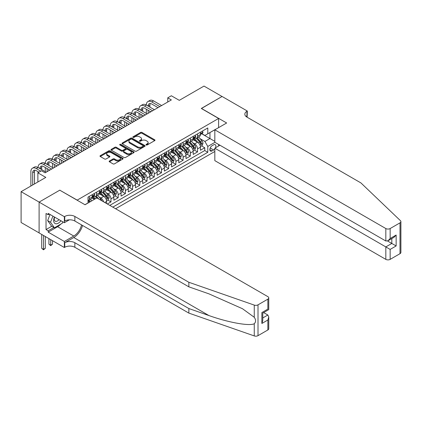 <?xml version="1.0" encoding="UTF-8"?>
<svg xmlns="http://www.w3.org/2000/svg" width="422" height="422" viewBox="0 0 422 422"><rect width="100%" height="100%" fill="white"/><g stroke="black" fill="none" stroke-linecap="round" stroke-linejoin="round"><path stroke-width="0.63" d="M146.197 144.968A0.702 0.406 0 0 0 147.188 144.968L154.71 140.626A1.002 0.58 0 0 0 155.006 140.215A1.002 0.58 0 0 0 154.71 139.809L141.961 132.45A1.002 0.58 0 0 0 140.547 132.45L133.02 136.791A0.702 0.406 0 0 0 132.819 137.076A0.702 0.406 0 0 0 133.02 137.366A0.702 0.406 0 0 0 134.011 137.366L134.987 136.802A3.207 1.852 0 0 1 139.518 136.802L140.584 137.414A3.207 1.852 0 0 1 141.523 138.722A3.207 1.852 0 0 1 140.584 140.03L139.608 140.595A0.702 0.406 0 0 0 139.402 140.879A0.702 0.406 0 0 0 139.608 141.17A0.702 0.406 0 0 0 140.6 141.17L141.576 140.605A3.207 1.852 0 0 1 146.107 140.605L147.167 141.217A3.207 1.852 0 0 1 148.106 142.525A3.207 1.852 0 0 1 147.167 143.833L146.197 144.398A0.702 0.406 0 0 0 145.991 144.683A0.702 0.406 0 0 0 146.197 144.968L146.197 144.398M109.456 160.988A1.002 0.58 0 0 0 109.161 161.399A1.002 0.58 0 0 0 109.456 161.805L113.033 163.868A1.002 0.58 0 0 0 114.452 163.868L122.807 159.047A1.002 0.58 0 0 0 123.097 158.635A1.002 0.58 0 0 0 122.807 158.229L110.058 150.87A1.002 0.58 0 0 0 108.644 150.87L100.283 155.692A1.002 0.58 0 0 0 99.993 156.103A1.002 0.58 0 0 0 100.283 156.509L104.603 159.004A1.002 0.58 0 0 0 106.022 159.004L109.599 156.942A1.002 0.58 0 0 0 109.889 156.53A1.002 0.58 0 0 0 109.599 156.124L107.457 154.885A2.68 1.546 0 0 1 106.671 153.793A2.68 1.546 0 0 1 108.322 152.363A2.68 1.546 0 0 1 111.244 152.695L119.637 157.543A2.68 1.546 0 0 1 120.423 158.635A2.68 1.546 0 0 1 118.767 160.065A2.68 1.546 0 0 1 115.85 159.732L114.452 158.925A1.002 0.58 0 0 0 113.033 158.925L109.456 160.988L109.456 161.805M59.882 190.238L77.2 200.112L218.617 118.466L201.299 108.465L222.041 96.49L204.005 86.077L179.292 100.346L171.353 95.762L167.75 97.846L171.353 99.93L45.091 172.825L41.483 170.741L37.874 172.825L37.874 181.987M59.882 190.111L39.14 202.091L21.1 191.678L45.813 177.409L37.874 172.825M135.056 151.155A1.002 0.58 0 0 0 136.475 151.155L144.83 146.328A1.002 0.58 0 0 0 145.126 145.922A1.002 0.58 0 0 0 144.83 145.511L132.086 138.152A1.002 0.58 0 0 0 130.667 138.152L122.311 142.979A1.002 0.58 0 0 0 122.016 143.385A1.002 0.58 0 0 0 122.311 143.797L135.056 151.155M120.149 145.121A0.702 0.406 0 0 1 120.861 145.221L120.861 144.387L133.816 151.867A1.002 0.58 0 0 1 134.112 152.279A1.002 0.58 0 0 1 133.816 152.685L125.461 157.512A1.002 0.58 0 0 1 124.047 157.512L111.297 150.153L114.874 148.101L114.874 147.267L111.297 149.335A1.002 0.58 0 0 0 111.002 149.741A1.002 0.58 0 0 0 111.297 150.153L111.297 149.335M114.874 148.101A1.002 0.58 0 0 1 116.293 148.101L116.293 147.267A1.002 0.58 0 0 0 114.874 147.267M116.293 147.267L121.462 150.253A1.002 0.58 0 0 0 122.876 150.253L125.25 148.887A1.002 0.58 0 0 0 125.545 148.475A1.002 0.58 0 0 0 125.25 148.069L119.869 144.957A0.702 0.406 0 0 1 119.663 144.672A0.702 0.406 0 0 1 120.096 144.298A0.702 0.406 0 0 1 120.861 144.387M39.104 232.897L21.1 222.499L21.1 191.678M107.357 203.984L110.965 201.901L107.684 200.007M106.265 192.817L108.079 193.862A4.083 2.358 60 0 1 110.965 198.862L113.85 197.195L113.85 200.234L118.181 197.739L114.895 195.84M113.481 188.65L115.296 189.694A4.083 2.358 60 0 1 118.181 194.695L121.067 193.028L121.067 196.072L125.397 193.571L122.111 191.678M120.697 184.488L122.507 185.532A4.083 2.358 60 0 1 125.397 190.528L128.283 188.866L128.283 191.904L132.608 189.404L129.327 187.51M127.913 180.321L129.723 181.365A4.083 2.358 60 0 1 132.608 186.366L135.494 184.699L135.494 187.737L139.824 185.242L136.543 183.343M135.13 176.153L136.939 177.198A4.083 2.358 60 0 1 139.824 182.198L142.71 180.532L142.71 183.575L147.041 181.075L143.76 179.181M142.341 171.986L144.155 173.036A4.083 2.358 60 0 1 147.041 178.031L149.926 176.364L149.926 179.408L154.257 176.908L150.97 175.014M149.557 167.824L151.371 168.869A4.083 2.358 60 0 1 154.257 173.869L157.142 172.202L157.142 175.241L161.473 172.74L158.187 170.847M156.773 163.657L158.582 164.701A4.083 2.358 60 0 1 161.473 169.702L164.358 168.035L164.358 171.079L168.684 168.578L165.403 166.679M163.989 159.49L165.799 160.539A4.083 2.358 60 0 1 168.684 165.535L171.569 163.868L171.569 166.912L175.9 164.411L172.619 162.517M171.205 155.328L173.015 156.372A4.083 2.358 60 0 1 175.9 161.373L178.786 159.706L178.786 162.744L183.116 160.244L179.835 158.35M178.416 151.16L180.231 152.205A4.083 2.358 60 0 1 183.116 157.206L186.002 155.539L186.002 158.577L190.333 156.082L187.046 154.183M185.633 146.993L187.447 148.043A4.083 2.358 60 0 1 190.333 153.038L193.218 151.371L193.218 154.415L197.549 151.915L197.549 148.871A4.083 2.358 -120 0 0 194.658 143.876L192.849 142.831M194.262 150.021L197.549 151.915M94.444 199.321L92.07 197.95M106.634 203.568L106.634 201.363A4.083 2.358 -120 0 0 103.749 196.362L99.286 193.788M103.58 201.806A4.083 2.358 60 0 0 100.863 198.029L99.054 196.984M113.85 197.195A4.083 2.358 -120 0 0 110.965 192.195L106.502 189.62M121.067 193.028A4.083 2.358 -120 0 0 118.181 188.033L113.718 185.453M128.283 188.866A4.083 2.358 -120 0 0 125.397 183.865L120.935 181.291M135.494 184.699A4.083 2.358 -120 0 0 132.608 179.698L128.146 177.124M142.71 180.532A4.083 2.358 -120 0 0 139.824 175.536L135.362 172.957M149.926 176.364A4.083 2.358 -120 0 0 147.041 171.369L142.578 168.789M157.142 172.202A4.083 2.358 -120 0 0 154.257 167.202L149.794 164.627M164.358 168.035A4.083 2.358 -120 0 0 161.473 163.034L157.01 160.46M171.569 163.868A4.083 2.358 -120 0 0 168.684 158.872L164.221 156.293M178.786 159.706A4.083 2.358 -120 0 0 175.9 154.705L171.438 152.131M186.002 155.539A4.083 2.358 -120 0 0 183.116 150.538L178.654 147.964M193.218 151.371A4.083 2.358 -120 0 0 190.333 146.376L185.87 143.797M215.484 147.805A3.165 1.825 120 0 0 215.22 144.677A3.165 1.825 120 0 0 213.637 144.836L212.05 145.748A3.165 1.825 120 0 0 209.982 148.539A3.165 1.825 120 0 0 210.467 151.071A3.165 1.825 120 0 0 212.05 150.912L213.637 150A3.165 1.825 120 0 0 214.824 148.913M115.617 208.753L214.824 151.477M218.617 118.466L218.617 127.629M218.617 144.456L218.617 146.001M112.806 207.128L207.793 152.289L207.793 146.455L204.907 141.46L200.065 138.664M84.954 204.712L88.019 202.945L88.019 197.111L207.793 127.961L207.793 133.795L215.726 129.296M214.935 142.335L207.793 146.455M93.61 196.172L93.647 196.193A4.083 2.358 60 0 0 95.688 196.399L98.574 194.732A4.083 2.358 -120 0 0 99.418 192.865L99.418 190.528M100.826 192.01L100.863 192.031A4.083 2.358 60 0 0 102.905 192.232L105.79 190.565A4.083 2.358 -120 0 0 106.634 188.697L106.634 186.366M108.043 187.843L108.079 187.864A4.083 2.358 60 0 0 110.121 188.064L113.006 186.397A4.083 2.358 -120 0 0 113.85 184.53L113.85 182.198M115.253 183.675L115.296 183.697A4.083 2.358 60 0 0 117.332 183.902L120.223 182.235A4.083 2.358 -120 0 0 121.067 180.368L121.067 178.031M122.47 179.508L122.507 179.535A4.083 2.358 60 0 0 124.548 179.735L127.433 178.068A4.083 2.358 -120 0 0 128.283 176.201L128.283 173.869M129.686 175.346L129.723 175.367A4.083 2.358 60 0 0 131.764 175.568L134.65 173.901A4.083 2.358 -120 0 0 135.494 172.034L135.494 169.702M136.902 171.179L136.939 171.2A4.083 2.358 60 0 0 138.98 171.406L141.866 169.739A4.083 2.358 -120 0 0 142.71 167.866L142.71 165.535M144.118 167.012L144.155 167.038A4.083 2.358 60 0 0 146.197 167.239L149.082 165.572A4.083 2.358 -120 0 0 149.926 163.704L149.926 161.373M151.329 162.85L151.371 162.871A4.083 2.358 60 0 0 153.408 163.071L156.298 161.404A4.083 2.358 -120 0 0 157.142 159.537L157.142 157.206M158.545 158.683L158.582 158.704A4.083 2.358 60 0 0 160.624 158.904L163.509 157.242A4.083 2.358 -120 0 0 164.358 155.37L164.358 153.038M165.762 154.515L165.799 154.536A4.083 2.358 60 0 0 167.84 154.742L170.725 153.075A4.083 2.358 -120 0 0 171.569 151.208L171.569 148.871M172.978 150.353L173.015 150.374A4.083 2.358 60 0 0 175.056 150.575L177.942 148.908A4.083 2.358 -120 0 0 178.786 147.041L178.786 144.709M180.194 146.186L180.231 146.207A4.083 2.358 60 0 0 182.272 146.408L185.158 144.746A4.083 2.358 -120 0 0 186.002 142.873L186.002 140.542M187.405 142.019L187.447 142.04A4.083 2.358 60 0 0 189.489 142.246L192.374 140.579A4.083 2.358 -120 0 0 193.218 138.711L193.218 136.375M109.773 205.382L204.76 150.538L204.76 147.747L200.434 150.248L200.434 147.209A4.083 2.358 -120 0 0 197.549 142.209L193.086 139.635M194.621 137.857L194.658 137.878A4.083 2.358 -120 0 0 196.699 138.078A4.083 2.358 -120 0 0 197.549 136.211L197.549 133.88M196.699 138.078L199.585 136.412A4.083 2.358 -120 0 0 200.434 134.544L200.434 132.213M89.322 196.362L89.322 198.693A4.083 2.358 60 0 1 88.472 200.561A4.083 2.358 60 0 1 88.019 200.73M88.472 200.561L91.358 198.899A4.083 2.358 -120 0 0 92.207 197.027L92.207 194.695M96.532 192.195L96.532 194.526A4.083 2.358 60 0 1 95.688 196.399M103.749 188.033L103.749 190.364A4.083 2.358 60 0 1 102.905 192.232M110.965 183.865L110.965 186.197A4.083 2.358 60 0 1 110.121 188.064M118.181 179.698L118.181 182.03A4.083 2.358 60 0 1 117.332 183.902M125.397 175.531L125.397 177.868A4.083 2.358 60 0 1 124.548 179.735M132.608 171.369L132.608 173.7A4.083 2.358 60 0 1 131.764 175.568M139.824 167.202L139.824 169.533A4.083 2.358 60 0 1 138.98 171.406M147.041 163.034L147.041 165.371A4.083 2.358 60 0 1 146.197 167.239M154.257 158.872L154.257 161.204A4.083 2.358 60 0 1 153.408 163.071M161.473 154.705L161.473 157.037A4.083 2.358 60 0 1 160.624 158.904M168.684 150.538L168.684 152.875A4.083 2.358 60 0 1 167.84 154.742M175.9 146.376L175.9 148.708A4.083 2.358 60 0 1 175.056 150.575M183.116 142.209L183.116 144.54A4.083 2.358 60 0 1 182.272 146.408M190.333 138.041L190.333 140.373A4.083 2.358 60 0 1 189.489 142.246M190.333 153.038L190.333 156.082M183.116 157.206L183.116 160.244M175.9 161.373L175.9 164.411M168.684 165.535L168.684 168.578M161.473 169.702L161.473 172.74M154.257 173.869L154.257 176.908M147.041 178.031L147.041 181.075M139.824 182.198L139.824 185.242M132.608 186.366L132.608 189.404M125.397 190.528L125.397 193.571M118.181 194.695L118.181 197.739M110.965 198.862L110.965 201.901M204.907 141.46L209.956 138.543L209.956 132.545L215.726 129.211M201.695 133.774L214.824 141.354M201.837 133.69L204.907 135.462L207.793 133.795M167.75 97.846L167.75 102.008M201.479 145.854L204.76 147.747M204.76 150.538L207.793 152.289M146.476 145.068L147.167 144.667A3.207 1.852 0 0 0 148.106 143.359L148.106 142.525M141.523 138.722L141.523 139.555A3.207 1.852 0 0 1 140.584 140.864L139.888 141.264M154.7 140.632L141.961 133.283A1.002 0.58 0 0 0 140.547 133.283L133.305 137.461M144.83 145.511L144.83 146.328L132.086 138.986A1.002 0.58 0 0 0 130.667 138.986L122.322 143.802M143.063 146.207A0.702 0.406 0 0 0 143.264 145.922A0.702 0.406 0 0 0 143.063 145.632L131.87 139.176A0.702 0.406 0 0 0 130.878 139.176L129.855 139.766A3.207 1.852 0 0 0 128.916 141.075A3.207 1.852 0 0 0 129.855 142.383L137.503 146.798A3.207 1.852 0 0 0 142.035 146.798L143.063 146.207L143.063 147.041A0.702 0.406 0 0 0 143.264 146.756L143.264 145.922M128.916 141.075L128.916 141.908A3.207 1.852 0 0 0 129.855 143.216L129.855 142.383M143.063 147.041L142.035 147.631A3.207 1.852 0 0 1 137.503 147.631L129.855 143.216M116.293 148.101L121.462 151.087A1.002 0.58 0 0 0 122.876 151.087L125.25 149.72A1.002 0.58 0 0 0 125.545 149.309L125.545 148.475M120.861 145.221L133.806 152.695M126.827 153.35A2.68 1.546 0 0 0 129.744 153.687A2.68 1.546 0 0 0 131.4 152.258A2.68 1.546 0 0 0 130.614 151.166L127.655 149.457A1.002 0.58 0 0 0 126.241 149.457L123.868 150.828A1.002 0.58 0 0 0 123.577 151.234A1.002 0.58 0 0 0 123.868 151.646L126.827 153.35L126.827 154.183A2.68 1.546 0 0 0 129.744 154.521A2.68 1.546 0 0 0 131.4 153.091L131.4 152.258M123.577 151.234L123.577 152.068A1.002 0.58 0 0 0 123.868 152.479L123.868 151.646M126.827 154.183L123.868 152.479M120.423 158.635L120.423 159.469A2.68 1.546 0 0 1 118.767 160.898A2.68 1.546 0 0 1 115.85 160.566L114.452 159.759A1.002 0.58 0 0 0 113.033 159.759L109.472 161.816M106.671 153.793L106.671 154.626A2.68 1.546 0 0 0 107.457 155.718L107.457 154.885M109.583 156.947L107.457 155.718M122.807 158.229L122.807 159.047L110.058 151.698A1.002 0.58 0 0 0 108.644 151.698L100.299 156.52M200.371 146.492L202.238 145.416L202.956 143.332A2.706 1.561 -120 0 0 201.906 140.795L198.609 136.976M197.95 142.472L194.178 138.11M195.803 141.201L193.619 138.669A6.478 3.74 -120 0 0 193.413 138.442M196.335 138.226L199.669 142.087A2.706 1.561 60 0 1 200.629 143.949C201.041 144.493 201.326 144.324 201.5 143.448A2.706 1.561 -120 0 0 200.534 141.586L197.238 137.767M196.531 138.163L200.112 142.309A1.377 0.797 60 0 1 200.461 142.847L201.5 143.448M200.629 143.949L200.83 144.271M202.344 131.105L202.956 132.17A2.706 1.561 60 0 1 202.396 133.368L201.025 134.159A2.706 1.561 -120 0 0 201.5 133.537L201.442 133.294M30.875 186.028L30.875 171.701A7.654 4.42 60 0 1 32.462 168.199L34.266 167.154A7.654 4.42 60 0 1 38.091 167.534A7.654 4.42 60 0 1 39.679 164.031L41.483 162.992A7.654 4.42 60 0 1 45.307 163.372A7.654 4.42 60 0 1 46.889 159.864L48.694 158.825A7.654 4.42 60 0 1 52.523 159.205A7.654 4.42 60 0 1 54.106 155.702L55.91 154.658A7.654 4.42 60 0 1 59.739 155.038A7.654 4.42 60 0 1 61.322 151.535L63.126 150.496A7.654 4.42 60 0 1 66.95 150.876A7.654 4.42 60 0 1 68.538 147.368L70.342 146.328A7.654 4.42 60 0 1 74.166 146.708A7.654 4.42 60 0 1 75.754 143.206L77.558 142.161A7.654 4.42 60 0 1 81.383 142.541A7.654 4.42 60 0 1 82.965 139.038L84.769 137.999A7.654 4.42 60 0 1 88.599 138.374A7.654 4.42 60 0 1 90.181 134.871L91.985 133.832A7.654 4.42 60 0 1 95.815 134.212A7.654 4.42 60 0 1 97.398 130.709L99.202 129.665A7.654 4.42 60 0 1 103.026 130.045A7.654 4.42 60 0 1 104.614 126.542L106.418 125.503A7.654 4.42 60 0 1 110.242 125.877A7.654 4.42 60 0 1 111.83 122.375L113.634 121.336A7.654 4.42 60 0 1 117.458 121.715A7.654 4.42 60 0 1 119.041 118.213L120.845 117.168A7.654 4.42 60 0 1 124.675 117.548A7.654 4.42 60 0 1 126.257 114.045L128.061 113.001A7.654 4.42 60 0 1 131.891 113.381A7.654 4.42 60 0 1 133.473 109.878L135.277 108.839A7.654 4.42 60 0 1 139.102 109.219A7.654 4.42 60 0 1 140.69 105.711L142.494 104.672A7.654 4.42 60 0 1 146.318 105.052A7.654 4.42 60 0 1 147.906 101.549L149.71 100.505A7.654 4.42 60 0 1 153.534 100.884L161.615 105.553M147.906 101.549A7.654 4.42 60 0 1 151.73 101.929L159.811 106.592M200.524 134.286L200.534 134.286A2.706 1.561 -120 0 0 201.025 134.159M201.146 133.331L201.5 133.537C201.326 133.125 201.041 133.294 200.629 134.032A2.706 1.561 60 0 1 200.434 134.418M158.007 107.631L151.73 104.007A5.101 2.943 -120 0 0 149.177 103.759A5.101 2.943 -120 0 0 148.122 106.091L149.926 105.052L149.926 107.135M150.248 103.522A5.101 2.943 -120 0 0 149.926 105.052M148.122 110.258L148.122 113.339M149.926 111.297L149.926 112.299M146.318 113.381L146.318 109.219M54.427 216.998A6.631 3.83 120 0 0 55.984 223.797A6.631 3.83 120 0 0 60.932 220.753M54.649 217.13A4.542 2.622 120 0 0 55.208 221.191A4.542 2.622 120 0 0 55.873 221.397A4.542 2.622 120 0 0 59.001 219.64M62.794 221.83L62.224 223.291L54.433 227.79L51.547 226.123L47.654 220.585L50.028 214.46M54.433 227.79L50.54 222.252L52.919 216.127M47.654 220.585L50.54 222.252M219.952 145.231L214.824 148.185L214.824 160.64L385.824 259.366L385.824 246.912L391.816 243.452L391.816 238.572M214.824 148.185L390.155 249.413L390.155 259.366L400.003 253.68L400.003 222.853A3.059 1.767 0 0 0 400.9 221.603A3.059 1.767 0 0 0 400.457 220.69L360.931 182.926L246.933 117.11A7.142 4.125 180 0 1 244.844 114.193A7.142 4.125 180 0 1 246.933 111.276L247.329 111.049L222.077 96.469L201.405 108.528M201.405 108.407L226.661 122.987L214.824 129.818L385.824 228.539A3.059 1.767 0 0 0 390.155 228.539L400.003 222.853M247.329 111.049L247.113 117.216M214.824 129.818L214.824 142.272L385.824 240.999L385.824 228.539M400.9 221.603L400.9 252.43A3.059 1.767 180 0 1 400.003 253.68M390.155 259.366A3.059 1.767 180 0 1 385.824 259.366M246.031 116.477A7.142 4.125 180 0 1 246.933 115.839L246.933 111.276M387.56 240.999L396.142 245.952L390.155 249.413M390.155 228.539L390.155 238.499L387.992 240.783L385.824 240.999M390.155 238.499L396.142 235.038L393.979 237.322L387.992 240.783M267.859 329.972L267.859 320.018L268.756 317.001L268.756 328.722A3.059 1.767 180 0 1 267.859 329.972L258.011 335.659A3.059 1.767 180 0 1 254.26 335.923L188.85 313.103L188.85 308.54L74.852 242.724A7.142 4.125 -0 0 0 64.751 242.724L73.771 237.517A13.293 7.675 120 0 0 82.548 225.464M188.85 308.54L208.906 315.54C228.08 322.45 249.492 326.317 254.26 323.732C256.001 321.954 256.001 319.807 254.26 317.286L242.492 308.73L208.906 293.839L188.85 286.839L74.852 221.022A7.142 4.125 -0 0 0 64.751 221.022L64.751 216.46L64.355 216.692L39.104 202.112L59.771 190.174L85.028 204.754L96.86 197.923L267.859 296.65A3.059 1.767 -0 0 1 268.756 297.9A3.059 1.767 -0 0 1 267.859 299.151L258.011 304.837L258.011 335.659M188.85 313.103L74.852 247.287A7.142 4.125 -0 0 0 64.751 247.287L64.355 247.514L39.104 232.939L39.104 202.112M188.85 286.839L188.85 282.276L74.852 216.46A7.142 4.125 -0 0 0 64.751 216.46M254.26 317.286L254.26 305.095L188.85 282.276M60.789 224.124A11.478 6.625 -60 0 1 57.608 226.709L48.192 232.142L48.192 230.813L53.932 227.5M49.348 214.065L48.192 214.729L46.03 213.485L46.03 229.563L48.192 230.813M48.192 214.729L48.192 213.4L64.355 222.732L64.355 216.692M64.355 247.514L64.355 241.474L73.771 236.04A11.478 6.625 120 0 0 81.541 224.884M48.192 232.142L64.355 241.474M263.634 312.581L267.859 315.018L268.756 317.001M69.393 219.82L64.355 222.732M254.26 305.095A3.059 1.767 -0 0 0 258.011 304.837M46.03 229.563L51.764 226.25M267.859 320.018L261.867 323.474L262.764 320.456L262.764 313.082L268.756 309.621L268.756 297.9M261.867 323.474L261.867 312.56C263.038 313.235 263.038 313.235 261.867 312.56L267.859 309.104C269.025 309.78 269.025 309.78 267.859 309.104L267.859 299.151M193.155 150.659L195.022 149.583L195.745 147.5A2.706 1.561 -120 0 0 194.69 144.962L191.393 141.143M190.733 146.64L186.967 142.277M188.587 145.368L186.403 142.836A6.478 3.74 -120 0 0 186.202 142.61M189.119 142.393L192.453 146.249A2.706 1.561 60 0 1 193.418 148.111C193.825 148.66 194.109 148.491 194.284 147.616A2.706 1.561 -120 0 0 193.318 145.754L190.021 141.934M189.314 142.33L192.896 146.476A1.377 0.797 60 0 1 193.244 147.014L194.284 147.616M193.418 148.111L193.614 148.433M185.944 154.827L187.806 153.745L188.528 151.667A2.706 1.561 -120 0 0 187.473 149.124L184.177 145.31M183.517 150.802L179.751 146.439M181.37 149.536L179.186 147.004A6.478 3.74 -120 0 0 178.986 146.777M181.903 146.555L185.237 150.417A2.706 1.561 60 0 1 186.202 152.279C186.608 152.822 186.899 152.658 187.067 151.778A2.706 1.561 -120 0 0 186.102 149.915L182.805 146.102M182.098 146.492L185.68 150.643A1.377 0.797 60 0 1 186.028 151.181L187.067 151.778M186.202 152.279L186.397 152.6M178.728 158.988L180.59 157.912L181.312 155.829A2.706 1.561 -120 0 0 180.257 153.292L176.96 149.472M176.301 154.969L172.535 150.607M174.159 153.698L171.97 151.166A6.478 3.74 -120 0 0 171.77 150.944M174.687 150.723L178.021 154.584A2.706 1.561 60 0 1 178.986 156.446C179.392 156.989 179.682 156.82 179.851 155.945A2.706 1.561 -120 0 0 178.886 154.083L175.589 150.264M174.882 150.659L178.469 154.805A1.377 0.797 60 0 1 178.812 155.343L179.851 155.945M178.986 156.446L179.181 156.768M171.511 163.156L173.373 162.08L174.096 159.996A2.706 1.561 -120 0 0 173.046 157.459L169.749 153.64M169.085 159.136L165.318 154.774M166.943 157.865L164.754 155.333A6.478 3.74 -120 0 0 164.554 155.106M167.471 154.89L170.81 158.746A2.706 1.561 60 0 1 171.77 160.613C172.176 161.157 172.466 160.988 172.635 160.112A2.706 1.561 -120 0 0 171.675 158.25L168.378 154.431M167.671 154.827L171.253 158.973A1.377 0.797 60 0 1 171.601 159.511L172.635 160.112M171.77 160.613L171.97 160.93M195.128 135.272L195.745 136.332A2.706 1.561 60 0 1 195.18 137.53L193.814 138.321A2.706 1.561 -120 0 0 194.284 137.699L194.225 137.461M140.69 105.711A7.654 4.42 60 0 1 144.514 106.091L146.318 105.052L154.399 109.715M144.514 106.091L152.595 110.759M193.308 138.448L193.318 138.448A2.706 1.561 -120 0 0 193.814 138.321M193.935 137.498L194.284 137.699C194.115 137.292 193.825 137.461 193.418 138.2A2.706 1.561 60 0 1 193.218 138.585M150.791 111.798L144.514 108.174A5.101 2.943 -120 0 0 141.966 107.921A5.101 2.943 -120 0 0 140.906 110.258L142.71 109.219L142.71 111.297M143.032 107.689A5.101 2.943 -120 0 0 142.71 109.219M140.906 114.425L140.906 117.506M142.71 115.464L142.71 116.467M139.102 117.548L139.102 113.381M187.917 139.439L188.528 140.5A2.706 1.561 60 0 1 187.969 141.697L186.598 142.488A2.706 1.561 -120 0 0 187.067 141.866L187.009 141.623M133.473 109.878A7.654 4.42 60 0 1 137.298 110.258L139.102 109.219L147.183 113.882M137.298 110.258L145.379 114.921M186.091 142.615L186.102 142.615A2.706 1.561 -120 0 0 186.598 142.488M186.719 141.665L187.067 141.866C186.899 141.46 186.608 141.623 186.202 142.367A2.706 1.561 60 0 1 186.002 142.752M143.575 115.966L137.298 112.342A5.101 2.943 -120 0 0 134.75 112.088A5.101 2.943 -120 0 0 133.695 114.425L135.494 113.381L135.494 115.464M135.815 111.851A5.101 2.943 -120 0 0 135.494 113.381M133.695 118.587L133.695 121.673M135.494 119.632L135.494 120.629M131.891 121.715L131.891 117.548M180.7 143.601L181.312 144.667A2.706 1.561 60 0 1 180.753 145.864L179.382 146.656A2.706 1.561 -120 0 0 179.851 146.033L179.793 145.79M126.257 114.045A7.654 4.42 60 0 1 130.087 114.425L131.891 113.381L139.967 118.049M130.087 114.425L138.168 119.088M178.875 146.782L178.886 146.782A2.706 1.561 -120 0 0 179.382 146.656M179.503 145.827L179.851 146.033C179.682 145.622 179.392 145.79 178.986 146.529A2.706 1.561 60 0 1 178.786 146.914M136.364 120.133L130.087 116.509A5.101 2.943 -120 0 0 127.534 116.256A5.101 2.943 -120 0 0 126.479 118.587L128.283 117.548L128.283 119.632M128.599 116.018A5.101 2.943 -120 0 0 128.283 117.548M126.479 122.755L126.479 125.835M128.283 123.799L128.283 124.796M124.675 125.877L124.675 121.715M173.484 147.769L174.096 148.834A2.706 1.561 60 0 1 173.537 150.026L172.165 150.818A2.706 1.561 -120 0 0 172.635 150.195L172.582 149.958M119.041 118.213A7.654 4.42 60 0 1 122.871 118.587L124.675 117.548L132.756 122.211M122.871 118.587L130.952 123.256M171.664 150.944L171.675 150.944A2.706 1.561 -120 0 0 172.165 150.818M172.287 149.995L172.635 150.195C172.466 149.789 172.176 149.958 171.77 150.696A2.706 1.561 60 0 1 171.569 151.081M129.148 124.295L122.871 120.671A5.101 2.943 -120 0 0 120.317 120.418A5.101 2.943 -120 0 0 119.262 122.755L121.067 121.715L121.067 123.799M121.383 120.186A5.101 2.943 -120 0 0 121.067 121.715M119.262 126.922L119.262 130.002M121.067 127.961L121.067 128.963M117.458 130.045L117.458 125.877M164.295 167.323L166.162 166.247L166.88 164.163A2.706 1.561 -120 0 0 165.83 161.621L162.533 157.807M161.874 163.298L158.102 158.936M159.727 162.032L157.543 159.5A6.478 3.74 -120 0 0 157.337 159.273M160.26 159.052L163.594 162.913A2.706 1.561 60 0 1 164.554 164.775C164.965 165.318 165.25 165.155 165.424 164.274A2.706 1.561 -120 0 0 164.459 162.412L161.162 158.598M160.455 158.988L164.037 163.14A1.377 0.797 60 0 1 164.385 163.678L165.424 164.274M164.554 164.775L164.754 165.097M166.268 151.936L166.88 152.996A2.706 1.561 60 0 1 166.321 154.194L164.949 154.985A2.706 1.561 -120 0 0 165.424 154.362L165.366 154.125M111.83 122.375A7.654 4.42 60 0 1 115.654 122.755L117.458 121.715L125.54 126.378M115.654 122.755L123.736 127.423M164.448 155.111L164.459 155.111A2.706 1.561 -120 0 0 164.949 154.985M165.071 154.162L165.424 154.362C165.25 153.956 164.965 154.12 164.554 154.863A2.706 1.561 60 0 1 164.358 155.249M121.932 128.462L115.654 124.838A5.101 2.943 -120 0 0 113.101 124.585A5.101 2.943 -120 0 0 112.046 126.922L113.85 125.877L113.85 127.961M114.172 124.348A5.101 2.943 -120 0 0 113.85 125.877M112.046 131.084L112.046 134.17M113.85 132.128L113.85 133.125M110.242 134.212L110.242 130.045M157.079 171.485L158.946 170.409L159.669 168.325A2.706 1.561 -120 0 0 158.614 165.788L155.317 161.969M154.658 167.465L150.891 163.103M152.511 166.194L150.327 163.662A6.478 3.74 -120 0 0 150.126 163.441M153.044 163.219L156.377 167.08A2.706 1.561 60 0 1 157.343 168.942C157.749 169.486 158.034 169.317 158.208 168.441A2.706 1.561 -120 0 0 157.242 166.579L153.946 162.765M153.239 163.156L156.82 167.302A1.377 0.797 60 0 1 157.169 167.845L158.208 168.441M157.343 168.942L157.538 169.264M159.052 156.103L159.669 157.163A2.706 1.561 60 0 1 159.105 158.361L157.738 159.152A2.706 1.561 -120 0 0 158.208 158.53L158.15 158.287M104.614 126.542A7.654 4.42 60 0 1 108.438 126.922L110.242 125.877L118.324 130.546M108.438 126.922L116.519 131.585M157.232 159.279L157.242 159.279A2.706 1.561 -120 0 0 157.738 159.152M157.86 158.324L158.208 158.53C158.039 158.118 157.749 158.287 157.343 159.025A2.706 1.561 60 0 1 157.142 159.41M114.715 132.629L108.438 129.005A5.101 2.943 -120 0 0 105.89 128.752A5.101 2.943 -120 0 0 104.83 131.084L106.634 130.045L106.634 132.128M106.956 128.515A5.101 2.943 -120 0 0 106.634 130.045M104.83 135.251L104.83 138.337M106.634 136.295L106.634 137.292M103.026 138.374L103.026 134.212M149.868 175.652L151.73 174.576L152.453 172.492A2.706 1.561 -120 0 0 151.398 169.955L148.101 166.136M147.442 171.633L143.675 167.27M145.295 170.361L143.111 167.829A6.478 3.74 -120 0 0 142.91 167.603M145.827 167.386L149.161 171.248A2.706 1.561 60 0 1 150.126 173.11C150.533 173.653 150.823 173.484 150.992 172.609A2.706 1.561 -120 0 0 150.026 170.746L146.729 166.927M146.023 167.323L149.604 171.469A1.377 0.797 60 0 1 149.952 172.007L150.992 172.609M150.126 173.11L150.322 173.426M151.841 160.265L152.453 161.331A2.706 1.561 60 0 1 151.894 162.523L150.522 163.314A2.706 1.561 -120 0 0 150.992 162.692L150.934 162.454M97.398 130.709A7.654 4.42 60 0 1 101.222 131.084L103.026 130.045L111.107 134.708M101.222 131.084L109.303 135.752M150.016 163.441L150.026 163.441A2.706 1.561 -120 0 0 150.522 163.314M150.643 162.491L150.992 162.692C150.823 162.285 150.533 162.454 150.126 163.193A2.706 1.561 60 0 1 149.926 163.578M107.499 136.791L101.222 133.167A5.101 2.943 -120 0 0 98.674 132.914A5.101 2.943 -120 0 0 97.619 135.251L99.418 134.212L99.418 136.295M99.74 132.682A5.101 2.943 -120 0 0 99.418 134.212M97.619 139.418L97.619 142.499M99.418 140.457L99.418 141.46M95.815 142.541L95.815 138.374M142.652 179.819L144.514 178.743L145.237 176.66A2.706 1.561 -120 0 0 144.182 174.117L140.885 170.303M140.225 175.8L136.459 171.438M138.084 174.529L135.895 171.997A6.478 3.74 -120 0 0 135.694 171.77M138.611 171.548L141.945 175.41A2.706 1.561 60 0 1 142.91 177.272C143.316 177.815 143.607 177.651 143.775 176.776A2.706 1.561 -120 0 0 142.81 174.908L139.513 171.095M138.806 171.485L142.393 175.636A1.377 0.797 60 0 1 142.736 176.174L143.775 176.776M142.91 177.272L143.105 177.593M144.625 164.432L145.237 165.493A2.706 1.561 60 0 1 144.677 166.69L143.306 167.481A2.706 1.561 -120 0 0 143.775 166.859L143.717 166.621M90.181 134.871A7.654 4.42 60 0 1 94.011 135.251L95.815 134.212L103.891 138.875M94.011 135.251L102.092 139.919M142.8 167.608L142.81 167.608A2.706 1.561 -120 0 0 143.306 167.481M143.427 166.658L143.775 166.859C143.607 166.453 143.316 166.616 142.91 167.36A2.706 1.561 60 0 1 142.71 167.745M100.288 140.959L94.011 137.335A5.101 2.943 -120 0 0 91.458 137.081A5.101 2.943 -120 0 0 90.403 139.418L92.207 138.374L92.207 140.457M92.523 136.844A5.101 2.943 -120 0 0 92.207 138.374M90.403 143.585L90.403 146.666M92.207 144.625L92.207 145.622M88.599 146.708L88.599 142.541M135.436 183.981L137.298 182.905L138.02 180.822A2.706 1.561 -120 0 0 136.971 178.284L133.674 174.471M133.009 179.962L129.243 175.599M130.867 178.691L128.678 176.159A6.478 3.74 -120 0 0 128.478 175.937M131.395 175.716L134.734 179.577A2.706 1.561 60 0 1 135.694 181.439C136.1 181.982 136.39 181.819 136.559 180.938A2.706 1.561 -120 0 0 135.599 179.076L132.302 175.262M131.595 175.652L135.177 179.798A1.377 0.797 60 0 1 135.525 180.342L136.559 180.938M135.694 181.439L135.895 181.761M137.408 168.6L138.02 169.66A2.706 1.561 60 0 1 137.461 170.857L136.09 171.648A2.706 1.561 -120 0 0 136.559 171.026L136.506 170.783M82.965 139.038A7.654 4.42 60 0 1 86.795 139.418L88.599 138.374L96.68 143.042M86.795 139.418L94.876 144.081M135.589 171.775L135.599 171.775A2.706 1.561 -120 0 0 136.09 171.648M136.211 170.826L136.559 171.026C136.39 170.62 136.1 170.783 135.694 171.527A2.706 1.561 60 0 1 135.494 171.907M93.072 145.126L86.795 141.502A5.101 2.943 -120 0 0 84.242 141.249A5.101 2.943 -120 0 0 83.187 143.585L84.991 142.541L84.991 144.625M85.307 141.011A5.101 2.943 -120 0 0 84.991 142.541M83.187 147.747L83.187 150.833M84.991 148.792L84.991 149.789M81.383 150.876L81.383 146.708M128.219 188.149L130.087 187.073L130.804 184.989A2.706 1.561 -120 0 0 129.754 182.452L126.458 178.633M125.798 184.129L122.027 179.767M123.651 182.858L121.467 180.326A6.478 3.74 -120 0 0 121.262 180.099M124.184 179.883L127.518 183.744A2.706 1.561 60 0 1 128.478 185.606C128.889 186.149 129.174 185.981 129.348 185.105A2.706 1.561 -120 0 0 128.383 183.243L125.086 179.424M124.379 179.819L127.961 183.966A1.377 0.797 60 0 1 128.309 184.504L129.348 185.105M128.478 185.606L128.678 185.923M130.192 172.762L130.804 173.827A2.706 1.561 60 0 1 130.245 175.019L128.874 175.816A2.706 1.561 -120 0 0 129.348 175.188L129.29 174.951M75.754 143.206A7.654 4.42 60 0 1 79.579 143.585L81.383 142.541L89.464 147.209M79.579 143.585L87.66 148.249M128.372 175.942L128.383 175.942A2.706 1.561 -120 0 0 128.874 175.816M128.995 174.988L129.348 175.188C129.174 174.782 128.889 174.951 128.478 175.689A2.706 1.561 60 0 1 128.283 176.074M85.856 149.288L79.579 145.664A5.101 2.943 -120 0 0 77.026 145.411A5.101 2.943 -120 0 0 75.971 147.747L77.775 146.708L77.775 148.792M78.096 145.179A5.101 2.943 -120 0 0 77.775 146.708M75.971 151.915L75.971 154.995M77.775 152.954L77.775 153.956M74.166 155.038L74.166 150.876M121.003 192.316L122.871 191.24L123.593 189.156A2.706 1.561 -120 0 0 122.538 186.614L119.241 182.8M118.582 188.296L114.816 183.934M116.435 187.025L114.251 184.493A6.478 3.74 -120 0 0 114.051 184.266M116.968 184.045L120.302 187.906A2.706 1.561 60 0 1 121.267 189.768C121.673 190.311 121.958 190.148 122.132 189.272A2.706 1.561 -120 0 0 121.167 187.41L117.87 183.591M117.163 183.981L120.745 188.133A1.377 0.797 60 0 1 121.093 188.671L122.132 189.272M121.267 189.768L121.462 190.09M122.976 176.929L123.593 177.989A2.706 1.561 60 0 1 123.029 179.186L121.663 179.978A2.706 1.561 -120 0 0 122.132 179.355L122.074 179.118M68.538 147.368A7.654 4.42 60 0 1 72.362 147.747L74.166 146.708L82.248 151.371M72.362 147.747L80.444 152.416M121.156 180.104L121.167 180.104A2.706 1.561 -120 0 0 121.663 179.978M121.784 179.155L122.132 179.355C121.963 178.949 121.673 179.118 121.267 179.856A2.706 1.561 60 0 1 121.067 180.241M78.64 153.455L72.362 149.831A5.101 2.943 -120 0 0 69.815 149.578A5.101 2.943 -120 0 0 68.754 151.915L70.558 150.876L70.558 152.954M70.88 149.346A5.101 2.943 -120 0 0 70.558 150.876M68.754 156.082L68.754 159.163M70.558 157.121L70.558 158.123M66.95 159.205L66.95 155.038M113.792 196.478L115.654 195.402L116.377 193.318A2.706 1.561 -120 0 0 115.322 190.781L112.025 186.967M111.366 192.458L107.599 188.096M109.219 191.192L107.035 188.66A6.478 3.74 -120 0 0 106.835 188.434M109.752 188.212L113.085 192.073A2.706 1.561 60 0 1 114.051 193.935C114.457 194.479 114.747 194.315 114.916 193.434A2.706 1.561 -120 0 0 113.951 191.572L110.654 187.758M109.947 188.149L113.529 192.3A1.377 0.797 60 0 1 113.877 192.838L114.916 193.434M114.051 193.935L114.246 194.257M115.765 181.096L116.377 182.156A2.706 1.561 60 0 1 115.818 183.354L114.446 184.145A2.706 1.561 -120 0 0 114.916 183.523L114.858 183.28M61.322 151.535A7.654 4.42 60 0 1 65.146 151.915L66.95 150.876L75.032 155.539M65.146 151.915L73.228 156.578M113.94 184.272L113.951 184.272A2.706 1.561 -120 0 0 114.446 184.145M114.568 183.322L114.916 183.523C114.747 183.116 114.457 183.28 114.051 184.024A2.706 1.561 60 0 1 113.85 184.409M71.424 157.622L65.146 153.998A5.101 2.943 -120 0 0 62.598 153.745A5.101 2.943 -120 0 0 61.543 156.082L63.342 155.038L63.342 157.121M63.664 153.508A5.101 2.943 -120 0 0 63.342 155.038M61.543 160.244L61.543 163.33M63.342 161.288L63.342 162.285M59.739 163.372L59.739 159.205M106.576 200.645L108.438 199.569L109.161 197.485A2.706 1.561 -120 0 0 108.106 194.948L104.809 191.129M104.15 196.626L100.383 192.263M102.008 195.354L99.819 192.822A6.478 3.74 -120 0 0 99.618 192.596M102.535 192.379L105.869 196.241A2.706 1.561 60 0 1 106.835 198.103C107.241 198.646 107.531 198.477 107.7 197.601A2.706 1.561 -120 0 0 106.734 195.739L103.437 191.92M102.731 192.316L106.318 196.462A1.377 0.797 60 0 1 106.66 197L107.7 197.601M106.835 198.103L107.03 198.424M108.549 185.258L109.161 186.324A2.706 1.561 60 0 1 108.602 187.521L107.23 188.312A2.706 1.561 -120 0 0 107.7 187.69L107.642 187.447M54.106 155.702A7.654 4.42 60 0 1 57.935 156.082L59.739 155.038L67.815 159.706M57.935 156.082L66.017 160.745M106.724 188.439L106.734 188.439A2.706 1.561 -120 0 0 107.23 188.312M107.352 187.484L107.7 187.69C107.531 187.278 107.241 187.447 106.835 188.186A2.706 1.561 60 0 1 106.634 188.571M64.213 161.784L57.935 158.16A5.101 2.943 -120 0 0 55.382 157.912A5.101 2.943 -120 0 0 54.327 160.244L56.131 159.205L56.131 161.288M56.448 157.675A5.101 2.943 -120 0 0 56.131 159.205M54.327 164.411L54.327 167.492M56.131 165.45L56.131 166.453M52.523 167.534L52.523 163.372M101.802 200.777A2.706 1.561 -120 0 0 100.895 199.115L97.598 195.296M95.256 198.846L93.167 196.43M94.56 199.253L92.603 196.99A6.478 3.74 -120 0 0 92.402 196.763M98.759 199.02L96.227 196.088M95.52 196.483L96.796 197.96M95.319 196.547L96.627 198.055M101.333 189.425L101.945 190.486A2.706 1.561 60 0 1 101.385 191.683L100.014 192.474A2.706 1.561 -120 0 0 100.483 191.852L100.431 191.614M46.889 159.864A7.654 4.42 60 0 1 50.719 160.244L52.523 159.205L60.604 163.868M50.719 160.244L58.8 164.912M99.513 192.601L99.523 192.601A2.706 1.561 -120 0 0 100.014 192.474M100.135 191.651L100.483 191.852C100.315 191.446 100.025 191.614 99.618 192.353A2.706 1.561 60 0 1 99.418 192.738M56.996 165.952L50.719 162.328A5.101 2.943 -120 0 0 48.166 162.074A5.101 2.943 -120 0 0 47.111 164.411L48.915 163.372L48.915 165.45M49.232 161.842A5.101 2.943 -120 0 0 48.915 163.372M47.111 168.578L47.111 171.659M48.915 169.618L48.915 170.62M45.307 171.701L45.307 167.534M91.648 200.93L90.382 199.464M90.276 201.721L89.01 200.255M88.303 200.645L89.58 202.127M88.108 200.708L89.411 202.222M50.719 239.643L50.719 245.182L52.523 244.143L52.523 240.682M52.523 244.143L50.719 245.641L48.915 244.143L48.915 238.599M48.915 244.143L50.719 245.182L50.719 245.641M94.117 193.593L94.728 194.653A2.706 1.561 60 0 1 94.169 195.85L92.798 196.641A2.706 1.561 -120 0 0 93.273 196.019L93.215 195.776M39.679 164.031A7.654 4.42 60 0 1 43.503 164.411L45.307 163.372L53.388 168.035M43.503 164.411L51.584 169.074M92.297 196.768L92.307 196.768A2.706 1.561 -120 0 0 92.798 196.641M92.919 195.819L93.273 196.019C93.098 195.613 92.814 195.776 92.402 196.52A2.706 1.561 60 0 1 92.207 196.905M49.78 170.119L43.503 166.495A5.101 2.943 -120 0 0 40.95 166.242A5.101 2.943 -120 0 0 39.895 168.578L41.699 167.534L41.699 169.618M42.021 166.004A5.101 2.943 -120 0 0 41.699 167.534M38.091 172.698L38.091 171.701M43.503 235.476L43.503 249.349L45.307 248.31L45.307 236.52M45.307 248.31L43.503 249.808L41.699 248.31L41.699 234.437M41.699 248.31L43.503 249.349L43.503 249.808M32.462 168.199A7.654 4.42 60 0 1 36.287 168.578L38.091 167.534L46.172 172.202M36.287 168.578L40.76 171.158M38.956 172.202L36.287 170.662A5.101 2.943 -120 0 0 33.739 170.409A5.101 2.943 -120 0 0 32.679 172.74L32.679 184.989M34.804 170.172A5.101 2.943 -120 0 0 34.483 171.701L34.483 183.95M100.863 198.029L103.749 196.362M108.079 193.862L110.965 192.195M115.296 189.694L118.181 188.033M122.507 185.532L125.397 183.865M129.723 181.365L132.608 179.698M136.939 177.198L139.824 175.536M144.155 173.036L147.041 171.369M151.371 168.869L154.257 167.202M158.582 164.701L161.473 163.034M165.799 160.539L168.684 158.872M173.015 156.372L175.9 154.705M180.231 152.205L183.116 150.538M187.447 148.043L190.333 146.376M194.658 143.876L197.549 142.209M197.549 136.211L200.434 134.544M89.322 198.693L92.207 197.027M96.532 194.526L99.418 192.865M103.749 190.364L106.634 188.697M110.965 186.197L113.85 184.53M118.181 182.03L121.067 180.368M125.397 177.868L128.283 176.201M132.608 173.7L135.494 172.034M139.824 169.533L142.71 167.866M147.041 165.371L149.926 163.704M154.257 161.204L157.142 159.537M161.473 157.037L164.358 155.37M168.684 152.875L171.569 151.208M175.9 148.708L178.786 147.041M183.116 144.54L186.002 142.873M190.333 140.373L193.218 138.711M197.549 148.871L200.434 147.209M104.725 202.465L106.634 201.363M210.177 148.001L213.637 150M209.813 149.625L212.05 150.912M147.167 144.667L147.167 143.833M139.608 141.17L139.608 140.595M140.584 140.864L140.584 140.03M133.02 137.366L133.02 136.791M140.547 133.283L140.547 132.45M141.961 133.283L141.961 132.45M154.71 140.626L154.71 139.809M122.311 143.797L122.311 142.979M130.667 138.986L130.667 138.152M132.086 138.986L132.086 138.152M137.503 147.631L137.503 146.798M142.035 147.631L142.035 146.798M121.462 151.087L121.462 150.253M122.876 151.087L122.876 150.253M125.25 149.72L125.25 148.887M133.816 152.685L133.816 151.867M113.033 159.759L113.033 158.925M114.452 159.759L114.452 158.925M115.85 160.566L115.85 159.732M109.599 156.942L109.599 156.124M100.283 156.509L100.283 155.692M108.644 151.698L108.644 150.87M110.058 151.698L110.058 150.87M199.959 145.105L202.94 143.385M200.534 141.586L201.906 140.795M198.377 142.831L199.669 142.087M202.94 132.139L200.434 133.584M153.534 100.884L151.73 101.929M396.142 235.038L396.142 245.952M208.906 315.54L73.771 237.517M74.852 221.022L74.852 216.46M74.852 242.724L74.852 247.287M254.26 335.923L254.26 323.732M64.751 242.724L64.751 247.287M57.608 226.709L73.771 236.04M262.764 317.961L267.859 315.018M192.743 149.272L195.724 147.552M193.318 145.754L194.69 144.962M191.161 146.998L192.453 146.249M185.527 153.439L188.507 151.714M186.102 149.915L187.473 149.124M183.95 151.16L185.237 150.417M178.316 157.601L181.296 155.882M178.886 154.083L180.257 153.292M176.734 155.328L178.021 154.584M171.1 161.768L174.08 160.049M171.675 158.25L173.046 157.459M169.517 159.495L170.81 158.746M195.724 136.306L193.218 137.751M188.507 140.468L186.002 141.919M181.296 144.635L178.786 146.081M174.08 148.802L171.569 150.248M163.884 165.936L166.864 164.216M164.459 162.412L165.83 161.621M162.301 163.657L163.594 162.913M166.864 152.964L164.358 154.415M156.667 170.098L159.648 168.378M157.242 166.579L158.614 165.788M155.085 167.824L156.377 167.08M159.648 157.132L157.142 158.577M149.451 174.265L152.432 172.545M150.026 170.746L151.398 169.955M147.874 171.991L149.161 171.248M152.432 161.299L149.926 162.744M142.24 178.432L145.221 176.712M142.81 174.908L144.182 174.117M140.658 176.153L141.945 175.41M145.221 165.461L142.71 166.912M135.024 182.599L138.005 180.874M135.599 179.076L136.971 178.284M133.442 180.321L134.734 179.577M138.005 169.628L135.494 171.079M127.808 186.761L130.788 185.042M128.383 183.243L129.754 182.452M126.225 184.488L127.518 183.744M130.788 173.795L128.283 175.241M120.592 190.929L123.572 189.209M121.167 187.41L122.538 186.614M119.009 188.65L120.302 187.906M123.572 177.957L121.067 179.408M113.376 195.096L116.356 193.371M113.951 191.572L115.322 190.781M111.798 192.817L113.085 192.073M116.356 182.125L113.85 183.575M106.165 199.258L109.145 197.538M106.734 195.739L108.106 194.948M104.582 196.984L105.869 196.241M109.145 186.292L106.634 187.737M99.903 199.685L100.895 199.115M101.929 190.459L99.418 191.904M94.713 194.621L92.207 196.072M34.483 171.701L32.679 172.74"/></g></svg>
